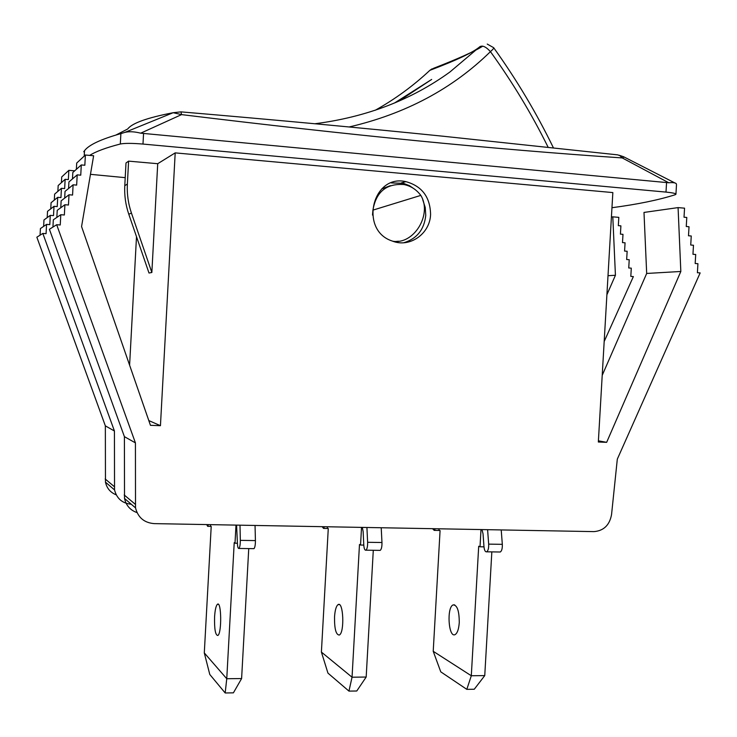<?xml version="1.0" encoding="UTF-8"?>
<svg xmlns="http://www.w3.org/2000/svg" width="737" height="737" viewBox="0 0 737 737"><rect width="100%" height="100%" fill="white"/><g stroke="black" fill="none" stroke-linecap="round" stroke-linejoin="round"><path stroke-width="1.11" d="M398.459 241.229L394.046 241.635M429.837 70.356L430.463 70.107C456.995 60.056 473.467 52.244 479.888 46.671C482.578 45.197 486.088 46.855 490.437 51.636C493.09 49.278 494.149 47.96 493.633 47.675L487.24 44.073M429.809 70.393L429.837 70.365C413.217 85.897 395.041 99.182 375.299 110.237M349.08 126.985C405.47 113.876 452.592 88.762 490.437 51.636C512.482 82.203 531.709 114.051 548.098 147.197M479.888 46.671L449.883 72.033C411.403 99.891 366.427 117.128 314.929 123.752M372.498 215.057L372.931 210.128L420.809 195.397C432.564 214.531 413.604 245.135 392.655 241.183M420.809 195.397C416.451 189.584 410.841 185.964 403.968 184.545C386.4 183.338 376.054 191.86 372.931 210.128M381.711 188.93L390.315 185.687M410.002 185.973L409.321 186.185M499.529 551.995L500.285 552.004C501.786 550.963 502.459 548.411 502.321 544.339L501.215 529.931M481.003 529.562L480.017 546.78L478.7 546.246L471.302 675.755L433.218 651.296L440.772 671.849L466.816 689.353L474.269 689.242L484.753 675.589L491.837 551.893M487.599 529.682L488.668 544.127C488.806 548.217 488.134 550.779 486.669 551.82C485.268 552.041 484.366 550.336 483.979 546.725L483.03 533.735L481.961 529.581M435.346 528.733L434.204 530.373L432.545 528.687M433.218 651.296L440.072 530.576L438.93 530.115L439.003 528.798M459.262 622.654C458.755 629.278 457.345 633.267 455.051 634.621C448.437 638.122 446.539 606.984 453.181 604.893C457.226 605.031 459.252 610.945 459.262 622.654M484.753 675.589L471.302 675.755L466.816 689.353M483.988 546.845L480.017 546.78M366.915 527.489L367.625 542.294C367.689 546.476 367.118 549.111 365.911 550.18C364.769 550.41 364.06 548.669 363.774 544.965L363.148 531.653L362.318 527.406M324.464 526.715L323.515 528.401L322.198 526.679M361.535 527.388L360.55 545.039L359.481 544.496L352.046 677.211L321.396 652.079L328.269 528.586L327.357 528.116L327.431 526.771M334.534 616.878C335.013 610.098 336.201 606.007 338.099 604.607C343.433 600.913 344.723 632.853 339.287 635.045C335.98 634.861 334.386 628.808 334.534 616.878M379.601 550.364L380.218 550.373C381.462 549.305 382.042 546.688 381.969 542.515L381.213 527.747M321.396 652.079L327.956 673.121L348.951 691.113L352.046 677.211L366.178 677.036L373.291 550.281M348.951 691.113L356.763 691.002L366.178 677.036M360.55 545.039L363.783 545.085M240.004 525.186L240.326 540.359C240.308 544.652 239.847 547.351 238.926 548.457C238.069 548.697 237.563 546.918 237.415 543.123L236.577 525.122M208.396 524.606L207.668 526.338L206.71 524.578M235.997 525.112L235.002 543.206L234.219 542.653L226.756 678.731L204.296 652.908L211.206 526.504L210.524 526.025L210.598 524.652M214.578 616.878C215.038 609.932 215.978 605.74 217.415 604.303C221.432 600.508 221.929 633.249 217.857 635.487C215.397 635.294 214.301 629.094 214.578 616.878M253.519 548.66L253.989 548.66C254.938 547.563 255.417 544.873 255.417 540.589L255.048 525.453M204.296 652.908L209.778 674.456L225.181 692.973L226.756 678.731L241.607 678.556L248.747 548.595M225.181 692.973L233.399 692.844L241.607 678.556M235.002 543.206L237.415 543.243M175.194 152.881L612.843 192.578L598.333 442.016L606.662 442.329L680.831 271.474L678.077 207.604L684.553 208.175L684.019 217.222L686.792 217.461L686.258 226.508L689.021 226.738L688.496 235.776L691.26 235.997L690.726 245.025L693.48 245.246L692.955 254.274L695.71 254.486L695.175 263.496L697.93 263.708L697.395 272.718L700.15 272.92L617.311 459.151L611.544 514.629C609.573 525.149 603.704 530.815 593.93 531.617L154.171 523.62C144.212 522.791 137.994 517.54 135.516 507.876L135.424 442.882L56.675 224.711L60.25 224.978L60.793 214.716L64.359 214.992L64.902 204.739L68.458 205.024L69.011 194.771L72.567 195.056L73.11 184.812L76.657 185.107L77.201 174.872L80.748 175.176L81.291 164.941L84.838 165.245L85.381 155.019L93.627 155.747L81.567 226.572L150.449 425.323L160.445 425.691L175.194 152.881L157.718 163.706L151.85 272.497L131.426 213.03C128.22 203.605 126.865 193.951 127.363 184.084L128.597 161.136L157.718 163.706M56.675 224.711L49.407 229.29L124.406 436.654L124.516 498.461C126.091 505.499 130.265 510.216 137.036 512.611M430.583 214.421C430.049 233.841 409.689 248.12 392.231 241.027C359.048 230.414 372.194 173.72 405.93 181.652C421.969 186.12 430.187 197.046 430.583 214.421M131.297 504.255C122.342 503.371 116.759 498.59 114.539 489.921L114.428 431.007L42.829 233.436L36.85 237.203L105.345 425.857L105.465 482.145C106.819 488.29 110.412 492.519 116.243 494.859M42.829 233.436L46.072 233.675L46.56 224.389L49.794 224.638L50.282 215.361L53.515 215.609L54.004 206.332L57.228 206.59L57.726 197.323L60.95 197.58L61.438 188.313L64.653 188.58L65.151 179.321L68.357 179.588L68.854 170.339L74.677 170.837M678.077 207.604L643.991 212.431L646.681 273.455L602.212 375.336M606.901 294.726L615.432 275.269L612.797 216.844L618.813 217.36L618.325 225.642L620.895 225.854L620.416 234.126L622.986 234.338L622.498 242.602L625.068 242.805L624.58 251.068L627.15 251.262L626.662 259.516L629.223 259.719L628.744 267.964L631.296 268.157L630.817 276.393L633.369 276.587L604.183 341.507M403.765 242.749C416.884 238.76 424.217 229.631 425.765 215.361L425.24 207.475L422.743 199.764M414.94 189.427L409.523 185.715L403.471 183.347L391.301 182.914M89.674 155.396C95.764 151.527 105.981 147.722 120.324 144.001C124.682 143.153 132.236 143.171 142.987 144.065L665.999 192.09C672.605 192.744 675.921 193.472 675.93 194.282L675.175 194.743C658.445 200.04 637.376 204.37 611.968 207.714M676.492 184.701L676.234 183.633C675.184 182.684 672.688 182.398 668.763 182.767L140.703 133.176C134.475 131.601 129.215 131.333 124.921 132.365L120.877 133.618C100.914 139.219 88.799 144.913 84.515 150.698L83.751 151.748M181.274 111.895C273.197 119.698 360.172 127.777 442.182 136.133L617.689 154.862L619.928 155.654L622.258 157.93L624.11 156.999M140.703 133.176L181.56 114.613L180.961 111.867L173.167 112.715L181.56 114.613C347.965 134.963 494.868 149.408 622.258 157.93L668.763 182.767M125.207 177.654L90.458 174.328M116.022 135L127.722 128.975C132.034 123.171 147.188 117.745 173.167 112.715L124.921 132.365M151.85 272.497L148.994 273.012L128.8 214.264C125.622 204.95 124.286 195.416 124.783 185.66L125.999 162.988L128.597 161.136M136.502 236.688L129.601 365.165M148.8 420.569L160.445 425.691M60.793 214.716L53.322 219.801L52.935 227.07M64.902 204.739L57.228 210.312L56.85 217.397M69.011 194.771L61.134 200.842L60.766 207.742M73.11 184.812L65.031 191.38L64.672 198.115M77.201 174.872L68.928 181.928L68.578 188.497M81.291 164.941L72.816 172.486L72.475 178.898M85.381 155.019L76.703 163.061L76.372 169.326M646.681 273.455L680.831 271.474M598.398 440.827L606.662 442.329M61.411 182.647L61.715 176.954L68.854 170.339M57.864 191.362L58.177 185.531L65.151 179.321M54.308 200.095L54.63 194.126L61.438 188.313M50.752 208.838L51.083 202.721L57.726 197.323M47.196 217.599L47.527 211.326L54.004 206.332M43.63 226.379L43.971 219.948L50.282 215.361M40.065 235.177L40.415 228.571L46.56 224.389M105.345 425.857L114.428 431.007M124.406 436.654L135.424 442.882M608.007 275.702L615.432 275.269M611.424 217.047L612.797 216.844M396.847 102.028L431.679 79.43L398.606 101.264M431.679 79.43L394.488 103.023M430.463 70.107L433.568 68.301C458.359 58.665 474.748 51.286 482.763 46.155M502.321 544.339L488.668 544.127M381.969 542.515L367.625 542.294M255.417 540.589L240.326 540.359M135.193 504.209L124.203 494.969M114.244 486.595L105.179 478.967M666.552 182.702L665.999 192.09M142.987 144.065L143.549 133.609M120.877 133.618L120.324 144.001M128.8 214.264L131.426 213.03M124.783 185.66L127.363 184.084M431.983 68.873L429.837 70.365M493.799 47.896C516.683 79.817 536.545 113.111 553.386 147.778M500.285 552.004L486.669 551.82M439.814 530.474L434.204 530.373M454.711 604.902L453.181 604.893M323.515 528.401L328.066 528.484M365.911 550.18L380.218 550.373M338.099 604.607L339.342 604.607M207.668 526.338L211.049 526.393M238.926 548.457L253.989 548.66M217.415 604.303L218.336 604.312M124.516 498.461L135.516 507.876M105.465 482.145L114.539 489.921M675.94 194.153L676.502 184.572M623.631 156.76L619.089 155.221M674.668 182.84L624.11 157.009M84.221 156.087L84.515 150.698M401.407 182.877L405.93 181.652M84.479 151.371L83.751 151.758"/></g></svg>
